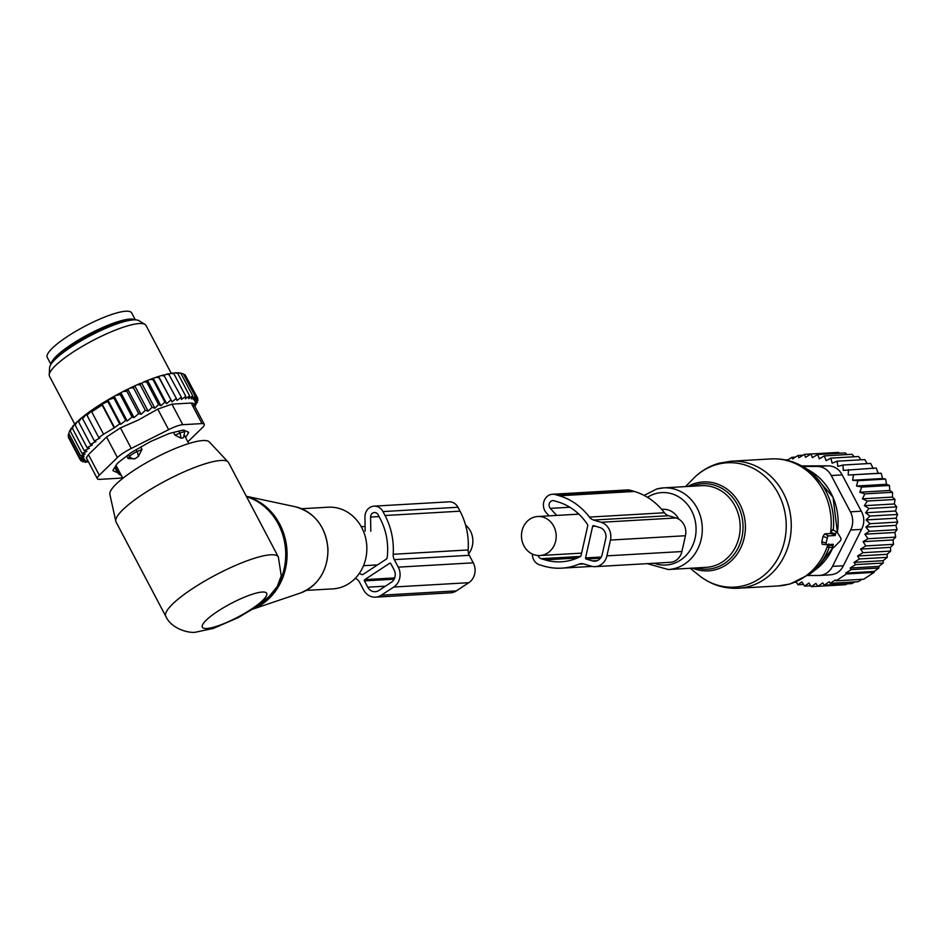 <?xml version="1.0" encoding="UTF-8"?>
<svg xmlns="http://www.w3.org/2000/svg" width="945" height="945" viewBox="0 0 945 945"><rect width="100%" height="100%" fill="white"/><g stroke="black" fill="none" stroke-linecap="round" stroke-linejoin="round"><path stroke-width="1.42" d="M678.805 519.148A19.538 17.353 -93.3 0 0 678.734 519.018A19.538 17.353 -93.3 0 0 662.705 509.308L661.665 509.367M553.735 526.223A19.538 17.353 -93.3 0 0 537.705 516.513A19.538 17.353 -93.3 0 0 523.932 545.82A19.538 17.353 -93.3 0 0 539.961 555.53A19.538 17.353 -93.3 0 0 553.735 526.223M465.566 525.066A19.538 17.353 86.7 0 1 470.409 531.031A19.538 17.353 86.7 0 1 468.649 553.782M301.585 508.729L328.151 507.205A40.895 36.335 86.7 0 1 366.825 547.001A40.895 36.335 86.7 0 1 332.853 588.865L306.298 590.389M278.362 557.007L228.619 462.684A63.622 13.336 152.2 0 0 228.17 462.046L209.329 441.953A56.31 11.801 152.2 0 0 202.868 440.547A56.31 11.801 152.2 0 0 145.258 463.381A56.31 11.801 152.2 0 0 109.868 494.389L115.81 521.297A63.622 13.336 152.2 0 0 116.07 522.018L165.8 616.353C171.872 629.736 190.524 633.504 195.922 632.122L213.44 628.39L238.329 617.557L256.06 606.938L269.089 596.578L277.204 586.573L281.232 575.8L278.362 557.007A63.622 13.336 152.2 0 0 270.613 554.798A63.622 13.336 152.2 0 0 203.966 581.506A63.622 13.336 152.2 0 0 165.8 616.353M228.17 462.046A63.622 13.336 152.2 0 0 220.87 460.463A63.622 13.336 152.2 0 0 155.783 486.273A63.622 13.336 152.2 0 0 115.81 521.297M273.448 547.698L251.831 506.697M183.637 437.11L184.641 432.326A7.276 1.524 152.2 0 0 184.606 432.208A7.276 1.524 152.2 0 0 179.845 433.117L175.026 435.172L180.873 438.126L182.976 438.007L183.637 437.11A7.276 6.709 -148.7 0 1 182.976 438.007M173.561 432.408L175.026 435.172M140.758 447.103L141.998 449.442L138.265 456.541L134.745 458.845L128.118 458.561L126.772 455.998M141.998 449.442L137.119 451.568A7.276 1.524 152.2 0 0 129.418 456.636L128.118 458.561M119.507 472.027L118.763 473.244A7.276 1.524 152.2 0 0 118.645 473.882A7.276 1.524 152.2 0 0 118.716 473.977L121.338 475.5M134.922 319.823A47.711 10.005 152.2 0 0 115.054 322.611A47.711 10.005 152.2 0 0 51.136 364.002M135.336 319.835L131.662 312.878A47.711 10.005 152.2 0 0 110.908 314.756A47.711 10.005 152.2 0 0 66.339 337.223A47.711 10.005 152.2 0 0 47.25 357.387L50.912 364.345M72.458 427.341L70.19 430.944L82.014 453.364L86.916 451.356L84.164 450.588L72.352 428.168L72.576 426.538A64.532 13.525 -27.8 0 1 73.875 425.049L72.352 428.168M71.395 428.038A64.532 13.525 152.2 0 0 70.556 429.266L70.19 430.944M130.363 387.934A64.532 13.525 -27.8 0 1 133.765 386.328L133.54 387.958L130.363 387.934L126.996 389.564L126.854 391.195L123.193 391.49L120.369 392.955L120.275 394.585L115.81 395.4L113.932 396.439L113.884 398.058L107.872 399.936L107.848 401.53L102.119 404.035L102.119 404.992L91.712 411.831L91.724 410.874L86.975 415.245L86.999 413.65L82.605 418.611L94.429 441.031L95.941 441.539L90.448 444.363L78.624 421.954L78.718 420.324A64.532 13.525 -27.8 0 1 81.435 417.985L78.624 421.954M121.019 392.919L134.036 417.631L138.679 413.615L141.041 414.335L145.365 410.378L148.105 411.146L152.062 407.33L154.874 408.205L141.738 383.304L140.474 383.327A64.532 13.525 -27.8 0 0 137.379 384.686L133.765 386.328M141.738 383.304L144.03 381.827A64.532 13.525 -27.8 0 1 146.782 380.717L150.196 379.394A64.532 13.525 -27.8 0 1 152.818 378.425L156.043 377.303A64.532 13.525 -27.8 0 1 158.5 376.488L161.489 375.567A64.532 13.525 -27.8 0 1 163.757 374.929L176.302 398.388L172.037 401.861L158.973 377.657L156.043 377.303M164.111 375.448L166.474 374.232A64.532 13.525 -27.8 0 1 168.517 373.783L181.31 397.113L176.998 400.467L176.302 398.388M169.001 374.232L170.939 373.31A64.532 13.525 -27.8 0 1 172.711 373.039L173.951 373.842L185.763 396.25L181.452 399.463L181.31 397.113M173.36 373.452L174.801 372.803A64.532 13.525 -27.8 0 1 176.302 372.72L177.778 373.417L189.602 395.837L185.35 398.861L185.763 396.25M177.128 373.098L178.014 372.732A64.532 13.525 -27.8 0 1 179.219 372.838L180.944 373.429L192.756 395.849L188.646 398.672L189.602 395.837M180.271 373.192L180.554 373.086A64.532 13.525 -27.8 0 1 180.743 373.133A64.532 13.525 -27.8 0 1 180.873 373.169M69.363 431.582A64.532 13.525 -27.8 0 1 69.8 430.601L69.363 431.582M75.269 424.128L73.875 425.049M75.187 425.155L75.328 423.525A64.532 13.525 -27.8 0 1 77.183 421.718L75.187 425.155L86.999 447.564L89.362 448.284L84.164 450.588M78.695 420.726L77.183 421.718M82.652 417.194L81.435 417.985M82.605 418.611L82.652 416.993A64.532 13.525 -27.8 0 1 113.932 396.439M115.81 395.4A64.532 13.525 -27.8 0 1 120.369 392.955M123.193 391.49A64.532 13.525 -27.8 0 1 123.984 391.088A64.532 13.525 -27.8 0 1 126.996 389.564M137.379 384.686L140.25 384.922L140.474 383.327M152.062 407.33L140.25 384.922M154.874 408.205L158.595 404.578L146.782 382.158L144.03 381.827M146.782 380.717L146.782 382.158M147.774 380.859L160.898 405.759L158.595 404.578M160.898 405.759L164.867 402.157L153.055 379.736L150.196 379.394M152.818 378.425L153.055 379.736M153.527 378.744L166.651 403.633L164.867 402.157M166.651 403.633L170.797 400.078M158.5 376.488L158.973 377.657M172.037 401.861L158.914 376.972M161.489 375.567L164.489 375.98M166.474 374.232L169.498 374.692M170.939 373.31L173.951 373.842M174.801 372.803L177.778 373.417M178.014 372.732L180.944 373.429M192.756 395.849L191.292 398.896L195.202 396.309L183.389 373.889L180.743 373.133M183.59 374.267L185.09 374.787L196.914 397.207L194.493 400.574L197.848 398.518L185.716 375.98M88.688 462.27L88.086 461.762M88.393 461.703L85.227 462.318L84.814 461.55M85.227 462.318L87.649 461.089L82.77 461.857L82.239 460.841M68.56 436.259L68.323 437.228L80.136 459.648L83.94 457.982L79.982 457.923L68.158 435.515L69.02 432.727M86.999 447.564L92.386 444.989L90.448 444.363M102.119 404.035L114.558 427.624L103.537 434.251L98.788 437.653L99.851 438.019L94.429 441.031M98.788 437.653L86.975 415.245M103.537 434.251L91.712 411.831M113.943 427.412L102.119 404.992M114.558 427.624L119.661 423.939L107.848 401.53M107.872 399.936L120.712 424.305L125.697 420.478L113.884 398.058M187.842 441.835L202.301 427.731A18.179 3.815 152.2 0 0 204.226 424.222A18.179 3.815 152.2 0 0 202.017 423.584L182.763 424.695A18.179 3.815 152.2 0 0 168.623 429.668L131.272 448.438A18.179 3.815 -27.8 0 0 117.404 457.557L99.296 475.217L88.452 454.663L86.326 457.782L97.359 478.725A18.179 3.815 -27.8 0 0 99.579 479.363L118.822 478.253A18.179 3.815 -27.8 0 0 122.425 477.556M88.452 454.663L106.561 437.003L120.428 427.884L138.431 419.982L157.78 409.114L168.623 429.668M182.763 424.695L171.931 404.141L191.173 403.031L193.182 403.279L204.226 424.222M49.223 374.846L49.589 367.723A50.853 10.655 -27.8 0 1 92.976 334.317A50.853 10.655 -27.8 0 1 138.868 320.65L144.951 324.371A54.526 11.434 152.2 0 0 95.752 339.019A54.526 11.434 152.2 0 0 49.223 374.846A54.526 11.434 152.2 0 0 49.506 376.287L74.868 424.388M187.665 431.806L188.362 433.141A9.084 1.902 152.2 0 0 188.551 432.29A9.084 1.902 152.2 0 0 188.291 432.078L184.051 430.27A9.084 1.902 152.2 0 0 181.889 430.4L170.821 433.082A9.084 1.902 152.2 0 0 167.159 434.369L152.228 440.819A9.084 1.902 152.2 0 0 148.046 442.921L133.257 451.415A9.084 1.902 152.2 0 0 129.666 453.765L118.975 462.022A9.084 1.902 152.2 0 0 116.944 463.995L113.223 469.807A9.084 1.902 152.2 0 0 113.034 470.657A9.084 1.902 152.2 0 0 113.294 470.87L112.998 470.303M188.362 433.141L185.563 437.523M114.758 467.409L117.546 472.677A9.084 1.902 152.2 0 0 118.054 472.772M117.546 472.677L113.294 470.87M171.931 404.141L157.78 409.114M171.21 373.263L145.979 325.423A54.526 11.434 152.2 0 0 144.951 324.371M97.359 478.725A18.179 3.815 -27.8 0 1 99.296 475.217M120.712 424.305L119.661 423.939M194.658 406.078L195.969 404.803L195.627 404.141M197.848 398.518L195.001 402.003L198.001 400.243L194.776 403.81L197.375 402.346L193.831 405.96L195.969 404.803M195.202 396.309L193.252 399.534L196.914 397.207M145.365 410.378L133.54 387.958M141.041 414.335L127.953 389.517M138.679 413.615L126.854 391.195M134.036 417.631L132.099 416.993L120.275 394.585M132.099 416.993L127.209 420.986L114.262 396.416M127.209 420.986L125.697 420.478M82.014 453.364L85.121 454.037L80.608 455.821L68.784 433.401M79.982 457.923L84.164 456.187L80.608 455.821M82.77 461.857L85.688 460.451L81.069 460.959L84.448 459.412L80.136 459.648M81.069 460.959L80.372 459.636M197.375 402.346L196.903 401.46M198.001 400.243L197.387 399.085M148.105 411.146L134.981 386.257M393.179 554.278A65.89 58.531 -93.3 0 0 385.04 515.509L382.961 511.576A10.903 9.686 -93.3 0 0 374.019 506.154L449.017 501.83A10.903 9.686 -93.3 0 1 457.959 507.252L460.038 511.186A65.89 58.531 -93.3 0 1 468.177 549.955L393.179 554.278A9.084 8.068 -93.3 0 0 394.301 559.629L398.258 567.142A14.541 12.923 -93.3 0 1 393.805 587.01L381.319 595.208A14.541 12.923 -93.3 0 1 375.531 597.145A14.541 12.923 -93.3 0 1 363.601 589.916L359.632 582.404A9.084 8.068 -93.3 0 0 355.993 578.706A65.89 58.531 -93.3 0 1 355.273 578.328M468.177 549.955A9.084 8.068 -93.3 0 0 469.299 555.306L473.256 562.818L398.258 567.142M370.794 531.208L370.605 517.045A4.548 4.04 -93.3 0 1 378.106 514.765L380.185 518.699A59.523 52.885 -93.3 0 1 387.143 557.786A1.819 1.618 -93.3 0 1 386.375 559.074L363.057 574.406A1.819 1.618 -93.3 0 1 361.675 574.525A59.523 52.885 -93.3 0 1 359.289 573.438M389.683 563.255L364.723 579.651A0.91 0.803 -93.3 0 0 364.439 580.891L367.759 587.188A9.084 8.068 -93.3 0 0 375.212 591.7A9.084 8.068 -93.3 0 0 378.839 590.495L391.313 582.297A9.084 8.068 -93.3 0 0 394.1 569.882L390.781 563.586A0.91 0.803 -93.3 0 0 389.683 563.255L390.415 563.22M365.148 531.22L364.959 517.057A10.903 9.686 -93.3 0 1 374.019 506.154M375.531 597.145L450.529 592.822A14.541 12.923 -93.3 0 0 456.317 590.885L468.803 582.687A14.541 12.923 -93.3 0 0 473.256 562.818M835.604 533.831L835.226 535.52L828.564 535.909A1.819 0.791 106.6 0 0 827.336 537.705L826.154 542.973A1.819 0.791 106.6 0 0 826.532 544.686A1.819 0.791 106.6 0 0 826.591 544.686L833.254 544.296L832.876 545.997A1.819 0.791 106.6 0 0 833.254 547.698A1.819 0.791 106.6 0 0 833.785 547.438L840.152 541.072A1.819 0.791 106.6 0 0 840.837 538.024L837.199 532.236A1.819 0.791 106.6 0 0 837.022 532.059A1.819 0.791 106.6 0 0 835.604 533.831L831.009 532.602L830.891 533.5L824.631 533.866L822.989 536.547L821.807 541.816L822.209 544.273L826.532 544.686M831.009 532.602L832.58 529.72L837.022 532.059M828.564 543.907L828.989 546.812M835.226 535.52L830.891 533.5M893.037 539.938L895.695 537.126L867.982 538.733L863.068 541.662L865.809 545.927L893.521 544.332L893.037 539.938L863.068 541.662M839.503 453.246L838.652 452.407L810.94 454.002L805.542 457.321L804.36 454.344L832.12 452.785M846.944 454.592L845.326 452.915L817.614 454.51L812.416 457.663L810.94 454.002M854.221 456.778L852.024 454.297L824.3 455.892L819.398 458.833L817.614 454.51M860.954 459.813L858.532 456.529L830.82 458.124L826.131 460.687L824.3 455.892M867.238 463.629L864.793 459.589L837.081 461.184L832.155 463.18L830.82 458.124M873.251 468.673L870.711 463.428L842.987 465.023L837.884 466.428L837.081 461.184M895.695 537.126L894.88 532.46L897.112 529.684L895.848 525.373L897.75 522.089L896.084 518.203L897.608 514.458L895.588 511.032L896.699 506.874L894.36 503.957L895.009 499.456L892.423 497.094L892.576 492.286L889.8 490.502L889.434 485.47L886.528 484.289L885.619 479.103L882.642 478.524L881.189 473.256L878.2 473.291L876.192 467.999L843.259 470.397L842.987 465.023M874.125 571.43L845.787 573.06L846.413 573.981L836.006 580.821L863.718 579.226L874.125 572.386L874.125 571.43L878.874 568.016L878.85 566.398L883.244 563.031L883.185 560.68L887.225 557.349L887.095 554.302L890.686 551.089L890.403 547.368L893.521 544.332M862.005 579.32L858.001 581.73L830.289 583.337L835.38 579.899L836.006 580.821M854.894 581.919L851.965 583.573L824.253 585.179L829.237 581.766L830.289 583.337M847.157 583.856L845.574 584.707L817.862 586.313L822.741 582.923L824.253 585.179M894.88 532.46L864.888 534.185L867.982 538.733M878.2 473.291L848.197 475.028L881.189 473.256M882.642 478.524L852.638 480.249L857.906 480.698L885.619 479.103M886.528 484.289L856.524 486.013L861.722 487.077L889.434 485.47M889.8 490.502L859.796 492.227L864.864 493.892L892.576 492.286M892.423 497.094L862.431 498.818L867.297 501.051L895.009 499.456M894.36 503.957L864.368 505.693L868.975 508.481L896.699 506.874M895.588 511.032L865.596 512.757L869.896 516.053L897.608 514.458M896.084 518.203L866.092 519.927L870.038 523.695L897.75 522.089M895.848 525.373L865.856 527.097L869.388 531.279L897.112 529.684M890.403 547.368L860.611 549.08L862.962 552.695L890.686 551.089M887.095 554.302L857.576 556.003L859.513 558.944L887.225 557.349M883.185 560.68L854.02 562.369L855.532 564.626L883.244 563.031M878.85 566.398L850.11 568.051L851.15 569.622L878.874 568.016M874.125 572.386L846.413 573.981M817.862 586.313L815.925 583.372L811.294 586.644L817.838 586.266M785.886 460.038L786.583 460.758L791.945 457.321L792.56 458.904L797.982 455.478L803.002 455.183M796.233 581.907L797.923 584.754L803.522 584.435M811.294 586.644L808.932 583.03L804.62 586.136L801.88 581.872L797.923 584.754M807.916 575.505L818.63 575.481A18.179 16.148 -93.3 0 0 819.433 575.458A18.179 16.148 -93.3 0 0 832.498 566.374L850.654 530.003A18.179 16.148 -93.3 0 0 850.417 511.836L831.269 475.524L842.16 474.898C839.136 469.063 834.435 466.039 828.056 465.838L801.655 465.909M797.982 455.478L798.868 457.77L804.36 454.344M791.945 457.321L795.371 457.12M786.216 459.825L788.213 459.707M795.229 582.309L796.434 582.238M804.62 586.136L810.727 585.782M842.16 474.898L861.308 511.21C864.545 517.246 864.628 523.294 861.556 529.377L843.401 565.748C840.53 571.56 835.912 574.595 829.533 574.855M831.269 475.524A18.179 16.148 -93.3 0 0 817.153 466.464L802.695 466.487M845.787 573.06L851.15 569.622M850.11 568.051L855.532 564.626M854.02 562.369L859.513 558.944M857.576 556.003L862.962 552.695M860.611 549.08L865.809 545.927M864.888 534.185L869.388 531.279M865.856 527.097L870.038 523.695M866.092 519.927L869.896 516.053M865.596 512.757L868.975 508.481M864.368 505.693L867.297 501.051M862.431 498.818L864.864 493.892M859.796 492.227L861.722 487.077M856.524 486.013L857.906 480.698M852.638 480.249L853.477 474.851M848.197 475.028L848.48 469.606M589.432 517.092A65.89 58.531 -93.3 0 0 559.381 495.782L555.459 494.613A10.903 9.686 -93.3 0 0 552.471 494.259L627.468 489.935A10.903 9.686 -93.3 0 1 630.457 490.29L634.378 491.459A65.89 58.531 -93.3 0 1 664.429 512.769L589.432 517.092A9.084 8.068 -93.3 0 0 593.578 520.034L601.067 522.278A14.541 12.923 -93.3 0 1 610.446 540.056L606.903 555.861A14.541 12.923 -93.3 0 1 595.196 566.646A14.541 12.923 -93.3 0 1 591.216 566.173L583.715 563.929A9.084 8.068 -93.3 0 0 581.222 563.645A9.084 8.068 -93.3 0 0 578.86 564.189A65.89 58.531 -93.3 0 1 561.696 568.146A65.89 58.531 -93.3 0 1 543.611 566.02L539.689 564.85A10.903 9.686 -93.3 0 1 532.366 554.053M664.429 512.769A9.084 8.068 -93.3 0 0 668.576 515.71L676.065 517.954L601.067 522.278M556.664 515.415L550.285 508.363A4.548 4.04 -93.3 0 1 554.077 500.755L557.999 501.925A59.523 52.885 -93.3 0 1 587.436 524.416A1.819 1.618 -93.3 0 1 587.707 525.952L581.069 555.483A1.819 1.618 -93.3 0 1 580.183 556.676A59.523 52.885 -93.3 0 1 561.33 561.791A59.523 52.885 -93.3 0 1 544.981 559.865L541.072 558.696A4.548 4.04 -93.3 0 1 538.178 555.53M592.633 526.318L585.546 557.916A0.91 0.803 -93.3 0 0 586.124 559.027L592.397 560.905A9.084 8.068 -93.3 0 0 594.889 561.2A9.084 8.068 -93.3 0 0 602.201 554.455L605.745 538.662A9.084 8.068 -93.3 0 0 599.886 527.534L593.614 525.668A0.91 0.803 -93.3 0 0 592.633 526.318L595.267 526.164M549.057 515.864L546.352 512.863A10.903 9.686 -93.3 0 1 544.001 501.24A10.903 9.686 -93.3 0 1 552.471 494.259M595.196 566.646L670.206 562.322A14.541 12.923 -93.3 0 0 681.9 551.537L685.444 535.732A14.541 12.923 -93.3 0 0 676.065 517.954M300.167 593.106A44.533 39.56 -93.3 0 0 327.844 549.34A44.533 39.56 86.7 0 0 295.183 506.733C314.957 512.521 325.907 526.708 328.01 549.328C327.62 570.993 318.335 585.593 300.167 593.106L252.717 609.159M252.976 608.993A58.873 52.294 -93.3 0 0 287.044 552.069A58.873 52.294 86.7 0 0 246.373 496.349M246.574 496.727A59.074 52.483 86.7 0 1 285.697 552.152A59.074 52.483 86.7 0 1 254.713 607.848M206.79 628.484A36.359 7.619 152.2 0 0 251.181 609.301A36.359 7.619 152.2 0 0 262.249 592.042A36.359 7.619 152.2 0 0 217.846 611.226A36.359 7.619 152.2 0 0 206.79 628.484M180.873 438.126A7.276 2.587 -113.1 0 0 179.845 433.117L178.806 431.144M134.745 458.845A7.276 6.627 33.9 0 1 129.418 456.636L128.414 454.734M136.151 449.737L137.119 451.568A7.276 2.351 -113.6 0 1 138.265 456.541M115.266 466.617L118.763 473.244A7.276 6.709 31.3 0 0 120.925 474.709M128.177 320.65A44.533 9.332 152.2 0 0 113.624 323.97A44.533 9.332 152.2 0 0 55.625 358.899M117.404 457.557L106.561 437.003M202.017 423.584L191.173 403.031M131.272 448.438L120.428 427.884M469.299 555.306L394.301 559.629M379.063 516.561L370.605 517.045M362.974 574.454L361.675 574.525M394.667 577.927L364.723 579.651M457.959 507.252L382.961 511.576M460.038 511.186L385.04 515.509M468.803 582.687L393.805 587.01M456.317 590.885L381.319 595.208M394.112 579.19L364.439 580.891M385.418 586.172L367.759 587.188M744.743 585.428A62.287 55.33 -93.3 0 0 784.456 510.158A62.287 55.33 -93.3 0 0 716.995 464.467A62.287 55.33 -93.3 0 0 693.358 478.583C700.729 471.106 709.4 465.968 719.381 463.144L731.076 461.219A63.622 56.511 -93.3 0 1 790.552 515.509A63.622 56.511 -93.3 0 1 748.901 586.502A63.622 56.511 -93.3 0 1 738.388 588.239C723.728 588.877 710.581 584.565 698.934 575.316A62.287 55.33 -93.3 0 0 744.743 585.428M687.842 486.462A44.533 39.56 86.7 0 1 695.898 483.155A44.533 39.56 86.7 0 1 744.14 515.816A44.533 39.56 86.7 0 1 715.743 569.634A44.533 39.56 86.7 0 1 692.543 568.122M696.241 567.91A42.785 38.001 -93.3 0 0 714.55 567.98A42.785 38.001 -93.3 0 0 741.825 516.289A42.785 38.001 -93.3 0 0 695.485 484.903A42.785 38.001 -93.3 0 0 691.527 486.25M738.388 588.239L778.349 585.935A63.622 56.511 -93.3 0 0 788.862 584.199A63.622 56.511 -93.3 0 0 827.938 544.603M647.183 563.645L668.304 569.528L706.187 567.343A40.895 36.335 -93.3 0 0 712.943 566.22A40.895 36.335 -93.3 0 0 739.722 520.589A40.895 36.335 -93.3 0 0 701.473 485.683L663.591 487.868A40.895 36.335 -93.3 0 0 656.834 488.978M668.304 569.528A40.895 36.335 -93.3 0 0 675.061 568.406A40.895 36.335 -93.3 0 0 701.84 522.762A40.895 36.335 -93.3 0 0 663.591 487.868L656.633 489.014L644.147 495.428M654.105 563.244A36.276 32.224 -93.3 0 0 671.919 564.047A36.276 32.224 -93.3 0 0 695.047 520.199A36.276 32.224 -93.3 0 0 655.747 493.585A36.276 32.224 -93.3 0 0 647.479 497.318M832.958 547.675L816.397 569.032A57.22 50.829 -93.3 0 0 832.899 547.663M837.353 532.472A57.22 50.829 -93.3 0 0 810.775 471.331L803.652 467.054C793.54 461.042 782.673 458.325 771.025 458.916L731.076 461.219M816.397 569.032L809.818 574.099A62.689 55.684 -93.3 0 0 829.273 547.32M833.277 530.098A62.689 55.684 -93.3 0 0 803.652 467.054M832.876 545.997L828.281 544.757M830.49 533.523A63.622 56.511 -93.3 0 0 771.025 458.916M826.473 544.674L822.292 544.273M826.154 542.973L821.807 541.816M827.336 537.705L822.989 536.547M828.564 535.909L824.631 533.866M850.417 511.836L861.308 511.21M832.498 566.374L843.401 565.748M850.654 530.003L861.556 529.377M828.056 465.838L817.153 466.464M668.576 515.71L593.578 520.034M569.859 507.241L550.285 508.363M580.537 556.428L541.072 558.696M577.336 557.999L544.981 559.865M601.233 557.018L585.546 557.916M583.632 563.905L578.86 564.189M630.457 490.29L555.459 494.613M634.378 491.459L559.381 495.782M685.444 535.732L610.446 540.056M681.9 551.537L606.903 555.861M600.441 558.212L586.124 559.027M597.334 560.621L592.397 560.905M578.848 514.139L537.705 516.513M581.6 553.132L539.961 555.53M363.494 565.701L377.527 564.897M361.238 526.684L365.077 526.459M295.183 506.733L246.338 496.267M184.417 435.35L188.752 443.559M183.531 430.176L184.606 432.208M116.034 465.424L122.826 478.312M115.018 467.007L118.645 473.882M690.228 568.264L698.934 575.316M685.515 486.604L693.358 478.583M778.349 585.935L790.032 584.01L809.818 574.099M837.424 532.59L833.041 497.271L810.775 471.331M833.254 547.698L828.363 547.226M830.371 574.832L819.433 575.458M592.078 566.398L561.696 568.146"/></g></svg>
